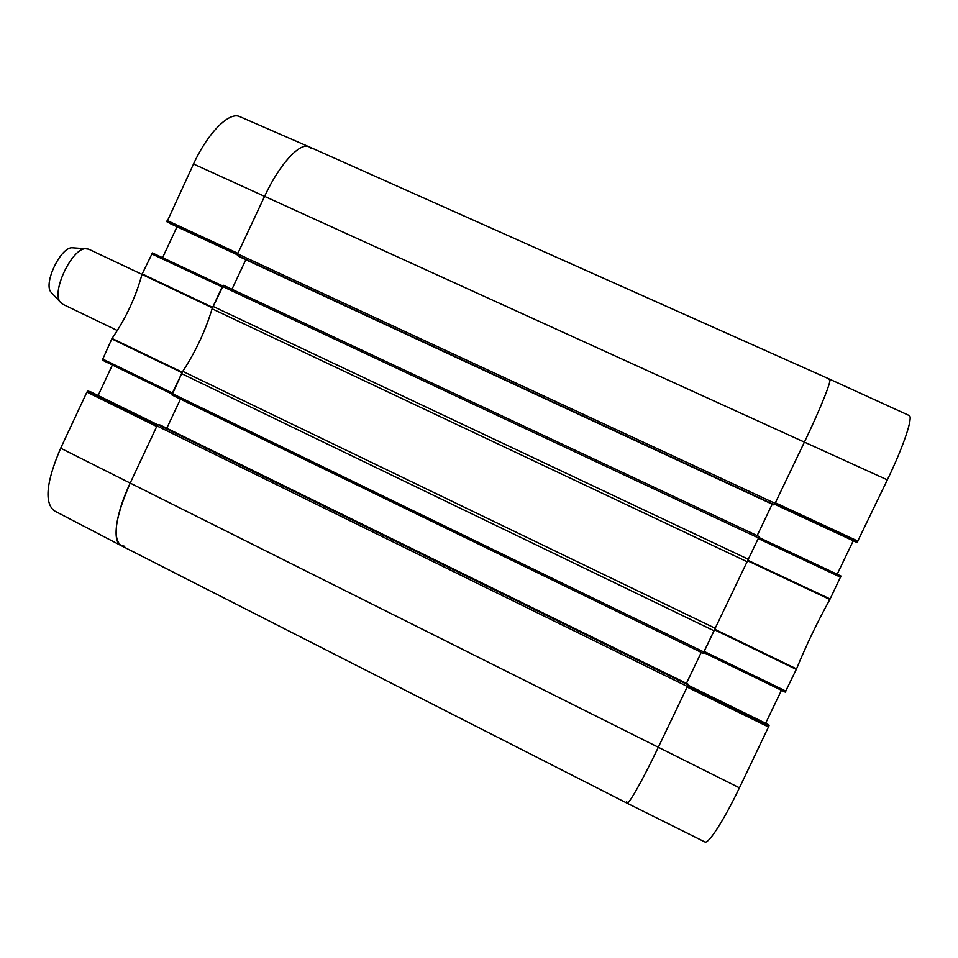 <?xml version="1.0" encoding="UTF-8"?>
<svg xmlns="http://www.w3.org/2000/svg" width="958" height="958" viewBox="0 0 958 958"><rect width="100%" height="100%" fill="white"/><g stroke="black" fill="none" stroke-linecap="round" stroke-linejoin="round"><path stroke-width="1.44" d="M774.783 503.968L857.194 542.264L887.336 479.874C903.849 445.698 913.537 416.407 909.106 415.485L829.664 379.2M857.194 542.264L774.627 504.267L856.165 542.132M853.255 540.779L837.184 574.225M785.225 692.131L703.663 652.53L785.225 692.131L796.541 668.888C806.408 644.878 817.509 621.742 829.867 599.48L840.98 576.009L758.772 537.426L840.98 576.009M781.453 690.299L765.622 723.254M768.496 724.667L688 685.138L768.496 724.667L769.082 725.721L687.712 685.832M626.975 803.139L704.801 841.914C708.19 844.597 723.757 820.635 739.432 787.835L769.082 725.721M768.627 727.05L687.125 687.09L658.278 747.348C642.614 780.171 628.592 804.936 626.963 803.127L626.712 801.738M715.051 628.688L704.19 651.452L785.883 691.113M840.585 577.219L758.233 538.564L747.288 561.352M828.826 379.5L829.64 379.188C832.215 379.26 820.874 407.821 804.433 442.057L775.369 502.77L857.925 541.114M152.418 252.948L222.663 285.891L152.418 252.948L141.976 274.395C135.713 297.255 125.737 318.607 112.026 338.449L102.314 360.1L171.973 394.025L102.314 360.1M162.561 257.702L177.014 226.795M167.111 220.508L237.895 253.319L264.612 196.306C279.425 164.249 299.926 142.035 309.051 146.802L239.811 116.648C229.369 111.32 207.982 132.551 193.516 164.01L166.991 221.813L237.321 254.792L169.243 223.178M60.677 448.212C46.307 481.73 44.152 502.591 54.223 510.782L120.959 545.533C112.278 538.013 115.343 517.2 130.18 483.095L156.729 426.478L86.903 392.097L60.677 448.212L130.18 483.095C115.607 513.787 111.93 541.749 121.067 545.581L626.963 803.127C628.628 804.864 642.638 780.123 658.278 747.348L687.401 686.515L687.868 684.06M157.328 425.328L87.837 391.127L86.903 392.097M87.837 391.127L90.423 391.702L157.807 424.789L90.423 391.702M98.135 395.486L112.385 365.01M102.41 358.927L172.416 392.996L182.559 371.68M124.779 546.299L120.959 545.533M309.051 146.802L311.41 148.478M212.209 308.416L222.136 286.945L151.532 253.822M74.041 247.906L71.694 247.739C60.282 248.122 43.793 282.694 50.678 291.807L52.283 293.531M141.988 274.359L88.615 249.14L85.214 248.697C71.718 249.152 51.78 290.945 59.923 301.71L62.402 304.069L117.319 330.51M309.159 146.837C300.082 141.88 279.485 164.117 264.612 196.306L237.632 253.87L237.404 255.475L239.368 256.72L773.669 504.854L775.094 503.345L804.433 442.057C820.85 407.869 832.179 379.332 829.652 379.188L309.159 146.837M773.657 504.854L239.368 256.708M245.823 259.702L231.956 289.268M757.155 535.606L772.196 504.183M223.442 285.28L212.089 308.799C205.383 330.857 195.612 351.706 182.774 371.345L171.973 394.995L703.172 653.332L758.508 537.977L759.095 536.516L223.442 285.28M180.439 399.115L166.788 428.238M686.431 683.341L701.244 652.398M160.417 425.113L687.88 684.06L160.417 425.113L158.094 424.681L156.98 425.939L130.18 483.095L739.432 787.835M714.56 629.789L796.302 669.414M796.541 668.888L714.8 629.274M747.587 560.789L829.867 599.48M830.131 598.978L747.839 560.286M193.516 164.01L887.336 479.874M182.224 372.183L112.026 338.449M111.775 338.904L181.96 372.65M141.976 274.395L212.377 307.841M212.568 307.35L142.155 273.904M166.991 221.813L237.404 254.469M775.094 503.345L237.632 253.87M774.28 504.794L237.404 255.475M758.508 537.977L222.388 286.406M748.318 559.268L213.011 306.392M747.096 561.723L212.089 308.799M715.231 628.292L182.774 371.345M714.069 630.807L181.505 373.596M703.914 652.027L172.165 393.546M688.06 684.898L158.094 424.681M687.401 686.515L156.98 425.939M50.678 291.807L59.923 301.71M71.694 247.739L85.214 248.697M759.095 536.516L223.43 285.268M703.172 653.332L171.973 394.995"/></g></svg>
